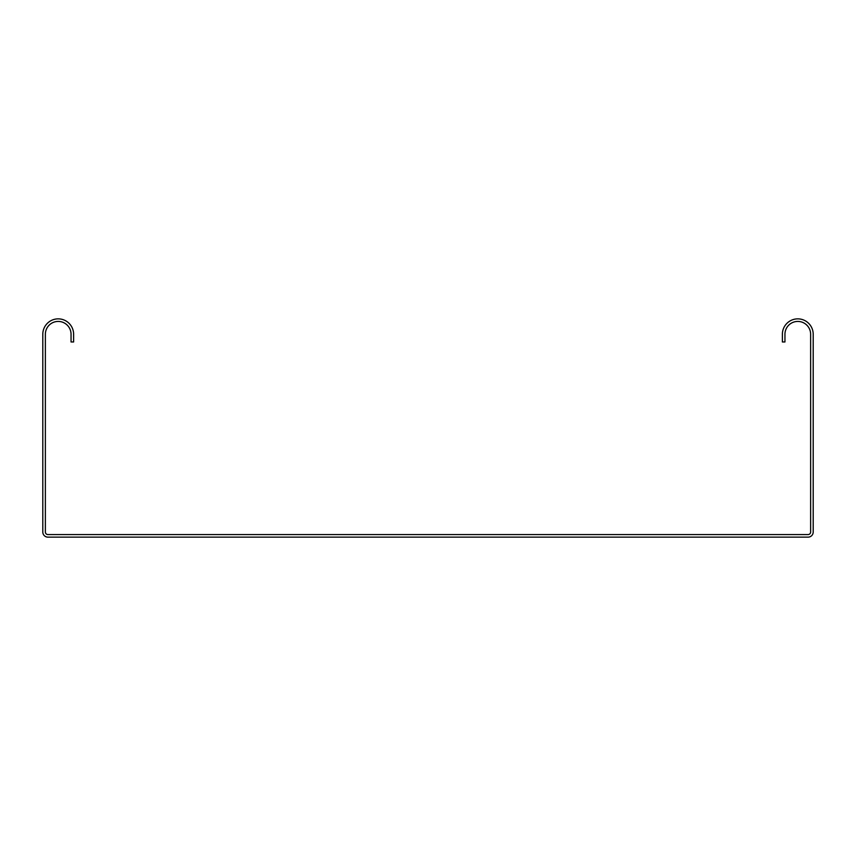 <?xml version="1.0" encoding="UTF-8"?>
<svg xmlns="http://www.w3.org/2000/svg" width="856" height="856" viewBox="0 0 856 856"><rect width="100%" height="100%" fill="white"/><g stroke="black" fill="none" stroke-linecap="round" stroke-linejoin="round"><path stroke-width="1.28" d="M47.936 537.14L808.064 537.14A5.136 5.136 0 0 0 813.2 532.004L813.2 334.268A15.408 15.408 0 0 0 797.792 318.86A15.408 15.408 0 0 0 782.384 334.268L782.384 341.972L784.952 341.972L784.952 334.268A12.84 12.84 0 0 1 797.792 321.428A12.84 12.84 0 0 1 810.632 334.268L810.632 532.004A2.568 2.568 0 0 1 808.064 534.572L47.936 534.572A2.568 2.568 0 0 1 45.368 532.004L45.368 334.268A12.84 12.84 0 0 1 58.208 321.428A12.84 12.84 0 0 1 71.048 334.268L71.048 341.972L73.616 341.972L73.616 334.268A15.408 15.408 0 0 0 58.208 318.86A15.408 15.408 0 0 0 42.8 334.268L42.8 532.004A5.136 5.136 0 0 0 47.936 537.14"/></g></svg>

